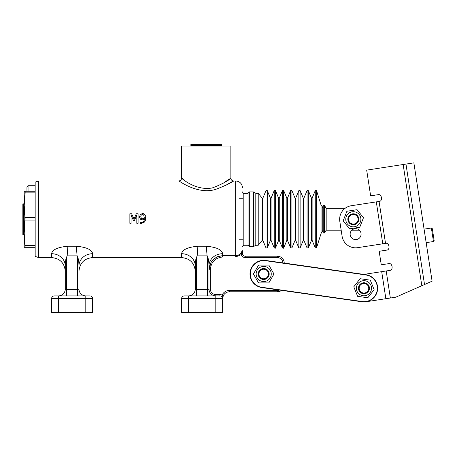 <?xml version="1.0" encoding="UTF-8"?>
<svg xmlns="http://www.w3.org/2000/svg" width="457" height="457" viewBox="0 0 457 457"><rect width="100%" height="100%" fill="white"/><g stroke="black" fill="none" stroke-linecap="round" stroke-linejoin="round"><path stroke-width="0.69" d="M243.855 193.26L243.804 245.266L243.804 193.26L248.042 193.26L248.042 245.266L249.328 246.631L249.328 191.894L253.429 191.894L253.429 246.631L249.328 246.631M253.429 246.631L255.8 245.266L255.8 193.26L253.429 191.894M255.8 193.26L258.222 193.26L258.222 245.266L255.8 245.266M323.219 219.263L323.219 205.581L324.59 205.581L324.59 232.95L323.219 232.95L323.219 219.263M324.59 232.95L326.172 230.208L326.172 208.318L324.59 205.581M284.22 263.095L363.869 274.406L284.22 263.055A6.844 6.844 0 0 0 277.382 256.211L245.22 256.211A2.736 2.736 0 0 1 242.593 254.241L241.279 254.623L242.484 250.739L242.096 250.739C240.982 253.824 238.828 255.474 235.641 255.686L222.639 255.686C214.23 256.663 209.666 261.358 208.958 269.784L208.958 266.008L208.958 269.784L210.329 269.784C210.963 262.147 215.07 257.885 222.639 256.988L222.639 253.709A13.687 12.299 0 0 0 208.958 266.008C208.906 261.667 208.449 258.662 207.587 257L207.078 255.857L206.335 246.226C216.487 247.174 221.919 249.671 222.639 253.709M196.641 295.896L196.641 289.652L207.587 289.652L208.958 289.053A6.844 6.844 0 0 0 215.801 295.896L219.903 295.896A2.736 2.736 0 0 1 222.639 298.632L222.639 312.32L181.589 312.32L181.589 298.632L222.639 298.632L223.296 295.719A6.844 6.844 0 0 1 229.483 291.789L277.382 291.789A6.844 6.844 0 0 0 281.563 290.361A6.844 6.844 0 0 1 277.382 291.789L277.382 290.423L229.483 290.423L229.483 291.789A6.844 6.844 0 0 0 223.296 295.719L222.056 295.136L222.639 298.598M184.325 295.896A2.736 2.736 0 0 0 181.589 298.632A2.736 2.736 0 0 1 184.325 295.896L188.433 295.896A6.844 6.844 0 0 0 195.27 289.053L195.27 266.008L195.27 289.053L196.641 289.652L196.641 257L197.15 255.857L207.078 255.857M215.801 312.32L215.801 295.896L188.433 295.896L188.433 312.32M196.641 257C195.785 258.662 195.328 261.667 195.27 266.008L195.27 271.264L195.27 266.008A13.687 12.299 0 0 0 181.589 253.709L181.606 253.475M92.64 253.709A13.687 12.299 0 0 0 78.958 266.008C78.901 261.667 78.444 258.662 77.587 257L77.079 255.857L76.336 246.226C86.487 247.174 91.92 249.671 92.64 253.709L92.64 257.577L181.589 257.577L181.589 253.709C182.309 249.671 187.741 247.174 197.892 246.226L197.15 255.857M215.801 295.896L215.801 294.525A5.473 5.473 0 0 1 210.329 289.053L208.958 289.053L208.958 266.008M208.958 269.784L211.094 262.249M212.791 260.027L216.469 257.217M217.623 256.68L222.639 255.686M241.462 253.761A1.371 0.297 0 0 0 242.484 253.475L242.484 250.739L242.593 254.241A2.736 2.736 0 0 0 245.22 256.211L245.22 257.577L277.382 257.577L277.382 256.211A6.844 6.844 0 0 1 284.22 263.055L283.934 263.055M179.081 181.086C176.134 178.693 196.83 195.453 215.727 189.358C233.63 182.709 239.816 176.796 225.501 185.508L232.424 181.663M77.079 255.857L67.15 255.857L67.893 246.226C57.742 247.174 52.309 249.671 51.59 253.709L51.59 257.577C59.901 258.388 64.46 262.952 65.271 271.264L65.271 266.008A13.687 12.299 0 0 0 51.59 253.709M141.544 219.783L140.362 219.154M139.625 217.932L139.494 216.858L140.39 214.453L142.533 213.55L143.521 213.693M145.12 215.047L145.332 215.521M143.395 219.708L142.378 219.868L140.533 219.303L139.494 216.858L140.39 214.453L142.533 213.55L144.663 214.413L145.703 217.96C145.88 218.914 145.526 220.251 144.646 221.982L144.578 222.068M141.893 223.49L141.35 223.507M145.703 217.96L144.646 221.982L141.407 223.507L140.322 223.376L140.322 222.142L141.579 222.399C143.281 222.359 144.212 221.291 144.372 219.2L144.275 219.269M144.372 219.2L142.298 219.868M38.588 180.949L35.166 182.149L35.166 256.377L38.588 257.577L38.588 180.949L178.853 180.949C180.515 180.783 181.423 179.869 181.589 178.207L181.589 146.051L230.854 146.051L230.854 178.213C231.019 179.869 231.928 180.783 233.59 180.949L235.641 180.949L235.641 256.988L241.279 254.623A4.107 4.107 0 0 0 245.22 257.577M65.271 266.008L65.271 289.053L65.271 266.008C65.322 261.661 65.779 258.662 66.642 257L67.15 255.857M78.958 266.008L78.958 271.264C79.769 262.952 84.328 258.388 92.64 257.577M66.642 295.896L66.642 289.652L77.587 289.652L78.958 289.053A6.844 6.844 0 0 0 85.796 295.896L54.326 295.896A2.736 2.736 0 0 0 51.59 298.632L85.796 298.632L85.796 295.896L89.903 295.896A2.736 2.736 0 0 1 92.64 298.632A2.736 2.736 0 0 0 89.903 295.896M85.796 312.32L85.796 298.632L92.64 298.632L92.64 312.32L51.59 312.32L51.59 298.632A2.736 2.736 0 0 1 54.326 295.896A2.736 2.736 0 0 0 51.59 298.632M66.642 257L66.642 289.652L65.271 289.053A6.844 6.844 0 0 1 58.427 295.896L58.427 312.32M184.371 180.201L184.879 180.555C173.82 170.769 191.883 191.871 212.265 187.936C230.037 181.475 237.257 172.912 223.57 183.097L226.455 181.292M182.08 178.573L183.2 179.378M141.407 223.507L140.322 223.376M142.584 214.601L143.732 215.138L144.383 218.275L142.67 218.806L141.447 218.469L140.796 216.801C140.847 215.356 141.424 214.619 142.527 214.596L141.83 214.733M144.075 215.67L143.224 214.744M140.905 215.893L140.796 216.898M141.219 218.246L142.67 218.806L144.383 218.275M138.088 213.745L138.088 223.324L136.814 223.324L136.814 215.07L134.312 220.685L133.535 220.685L131.062 215.07L131.062 223.324L129.874 223.324L129.874 213.745L131.61 213.745L134.004 219.074L136.317 213.745L138.088 213.745M35.166 192.877L25.135 192.877L24.221 205.239L24.221 191.209L35.166 191.209M25.135 217.595L24.221 233.287L24.221 205.239L25.135 217.595L35.166 217.595M35.166 247.317L24.221 247.317L24.221 233.287L25.135 247.317M25.135 191.209L25.135 192.877M35.166 220.931L25.135 220.931M25.135 245.649L35.166 245.649M24.221 205.239L24.221 204.553L23.536 203.868L23.536 234.658L24.221 233.973M23.536 203.868L22.85 203.868L22.85 234.658L23.536 234.658M26.957 190.523L26.957 186.833L26.957 190.523M265.62 260.45L365.88 274.691L265.62 260.45A13.687 13.687 0 0 0 250.145 272.075A13.687 13.687 0 0 0 261.77 287.55L362.03 301.786A13.687 13.687 0 0 0 377.499 290.166A13.687 13.687 0 0 0 365.88 274.691L365.84 274.96A13.413 13.413 0 0 1 377.231 290.126A13.413 13.413 0 0 1 362.07 301.517L261.81 287.276A13.413 13.413 0 0 1 250.419 272.115A13.413 13.413 0 0 1 265.58 260.724L265.62 260.45M390.015 270.378C393.471 270.058 392.363 262.884 388.976 263.615C392.363 262.884 393.471 270.058 390.015 270.378L363.869 274.406M418.978 286.979L395.802 297.181L366.034 301.763A13.687 13.687 0 0 1 362.03 301.786A13.687 13.687 0 0 0 377.499 290.166A13.687 13.687 0 0 0 365.88 274.691M388.976 263.615L381.264 264.803L379.179 251.281L386.89 250.093C390.347 249.773 389.238 242.593 385.851 243.33C389.238 242.593 390.347 249.773 386.89 250.093L384.554 250.453M379.39 201.4C382.846 201.08 381.738 193.905 378.35 194.642C381.738 193.905 382.846 201.08 379.39 201.4L351.244 205.736A13.687 13.687 0 0 0 339.802 221.348L342.093 236.223L341.168 230.208L326.172 230.208M351.244 205.736L376.3 201.88L382.76 243.804L357.705 247.665L385.851 243.33M357.705 247.665A13.687 13.687 0 0 1 342.093 236.223M356.454 239.548A5.473 5.473 0 0 1 350.519 232.156A5.473 5.473 0 0 1 359.888 230.716A5.473 5.473 0 0 1 356.454 239.548M349.605 228.837L343.178 220.828L346.897 211.254L357.048 209.689L363.481 217.698L359.756 227.272L349.605 228.837M350.588 226.312A7.563 7.563 0 0 0 360.802 218.115A7.563 7.563 0 0 0 348.594 213.368A7.563 7.563 0 0 0 350.588 226.312M358.431 221.245A5.473 5.473 0 0 0 355.312 214.162A5.473 5.473 0 0 0 348.028 220.634A5.473 5.473 0 0 0 357.168 223.165A5.473 5.473 0 0 0 354.786 213.99A5.473 5.473 0 0 0 348.028 220.634M378.35 194.642L370.638 195.83L366.68 170.13L413.865 162.863L432.099 281.204L424.519 284.54L405.965 164.08M395.802 297.181L424.519 284.54M419.852 201.72L419.577 199.932M418.983 196.076L419.446 199.075M417.589 187.027L417.732 187.964M426.158 242.656L424.079 229.134L431.379 228.009L433.464 241.53L426.158 242.656M433.464 241.53L434.15 240.599L432.316 228.694L431.379 228.009M432.71 231.265L433.236 234.647M190.826 145.366L221.616 145.366L221.616 144.68L190.826 144.68L190.826 145.366L191.512 146.051M253.424 274L258.559 265.106L268.83 265.106L273.966 274L268.83 282.894L258.559 282.894L253.424 274M259.913 280.547A7.563 7.563 0 0 0 271.258 274A7.563 7.563 0 0 0 259.913 267.454A7.563 7.563 0 0 0 259.913 280.547M258.953 271.264A5.473 5.473 0 0 0 266.894 278.444A5.473 5.473 0 0 0 265.94 269.007A5.473 5.473 0 0 0 258.251 274.548M258.93 274.48A4.787 4.787 0 0 1 265.66 269.636A4.787 4.787 0 0 1 266.494 277.885A4.787 4.787 0 0 1 258.93 274.48M360.122 278.713L370.29 280.158L374.123 289.687L367.788 297.77L357.62 296.325L353.787 286.796L360.122 278.713M356.466 287.179A7.563 7.563 0 0 0 366.777 295.256A7.563 7.563 0 0 0 368.616 282.289A7.563 7.563 0 0 0 356.466 287.179M364.72 282.82A5.473 5.473 0 0 0 361.024 292.868A5.473 5.473 0 0 0 369.422 288.458A5.473 5.473 0 0 0 361.407 283.391M361.727 283.997A4.787 4.787 0 0 1 368.736 288.436A4.787 4.787 0 0 1 361.39 292.286A4.787 4.787 0 0 1 361.727 283.997M348.691 220.463A4.787 4.787 0 0 1 354.603 214.647A4.787 4.787 0 0 1 356.689 222.679A4.787 4.787 0 0 1 348.691 220.463M262.267 240.262L262.849 240.342L262.849 198.184L262.267 198.264L262.267 240.262L258.222 245.266M262.849 198.184L266.003 190.603L266.003 247.923L262.849 240.342M270.424 198.184L270.424 240.342L271.058 240.342L271.058 198.184L270.424 198.184L267.271 190.603L267.271 247.923L266.003 247.923M271.058 198.184L274.217 190.603L274.217 247.923L271.058 240.342M278.639 198.184L278.639 240.342L279.267 240.342L279.267 198.184L278.639 198.184L275.48 190.603L275.48 247.923C275.571 248.311 275.148 248.311 274.217 247.923M279.267 198.184L282.426 190.603L282.426 247.923L279.267 240.342M286.847 198.184L286.847 240.342L287.482 240.342L287.482 198.184L286.847 198.184L283.688 190.603L283.688 247.923C283.78 248.311 283.357 248.311 282.426 247.923M287.482 198.184L290.635 190.603L290.635 247.923L287.482 240.342M295.056 198.184L295.056 240.342L295.69 240.342L295.69 198.184L295.056 198.184L291.903 190.603L291.903 247.923L290.635 247.923M295.69 198.184L298.849 190.603L298.849 247.923L295.69 240.342M303.271 198.184L303.271 240.342L303.899 240.342L303.899 198.184L303.271 198.184L300.112 190.603L300.112 247.923L298.849 247.923M303.899 198.184L307.058 190.603L307.058 247.923L303.899 240.342M311.48 198.184L311.48 240.342L312.114 240.342L312.114 198.184L311.48 198.184L308.321 190.603L308.321 247.923L307.058 247.923M312.114 198.184L315.267 190.603L315.267 247.923L312.114 240.342M323.219 208.312L322.242 206.564L322.242 231.962L322.242 206.564L321.054 205.044L316.552 190.66L316.552 247.865L315.267 247.923M321.054 205.044L321.054 233.481L316.552 247.865M207.587 257L207.587 295.896M197.892 246.226L206.335 246.226M219.903 295.896L219.903 294.525L215.801 294.525M210.329 289.053L210.329 269.784M222.639 256.988L235.641 256.988M229.483 290.423A8.209 8.209 0 0 0 222.056 295.136A4.107 4.107 0 0 0 219.903 294.525M279.37 290.046A5.473 5.473 0 0 1 277.382 290.423M277.382 257.577A5.473 5.473 0 0 1 282.849 262.901M67.893 246.226L76.336 246.226M77.587 257L77.587 295.896M28.048 191.209L28.048 185.736L35.166 185.736M265.58 260.724L365.84 274.96M390.352 298.021L386.188 270.967M385.862 298.712L381.698 271.658M385.525 243.381L379.064 201.451M421.817 285.728L403.143 164.514M239.062 239.788L242.484 239.788M239.062 198.738L242.484 198.738M243.855 245.266L248.042 245.266M248.042 193.26L249.328 191.894M262.267 198.264L258.222 193.26M267.271 190.603C267.082 190.135 266.665 190.135 266.003 190.603M270.424 240.342L267.271 247.923M275.48 190.603C275.331 190.123 274.914 190.123 274.217 190.603M278.639 240.342L275.48 247.923M283.688 190.603L282.426 190.603M286.847 240.342L283.688 247.923M291.903 190.603L290.635 190.603M295.056 240.342L291.903 247.923M300.112 190.603L298.849 190.603M303.271 240.342L300.112 247.923M308.321 190.603L307.058 190.603M311.48 240.342L308.321 247.923M316.552 190.66C316.455 190.135 316.027 190.118 315.267 190.603M323.219 230.214L321.054 233.481M351.81 230.208L359.431 230.208M326.172 208.318L345.115 208.318M243.804 193.26C243.495 193.597 243.055 193.14 242.484 191.894M243.804 245.266L242.484 246.631M235.641 180.949C239.799 181.355 242.079 183.634 242.484 187.787M181.589 257.577C189.901 258.388 194.459 262.952 195.27 271.264M38.588 257.577L51.59 257.577M28.048 185.736L26.957 186.833M221.616 145.366L220.931 146.051"/></g></svg>
